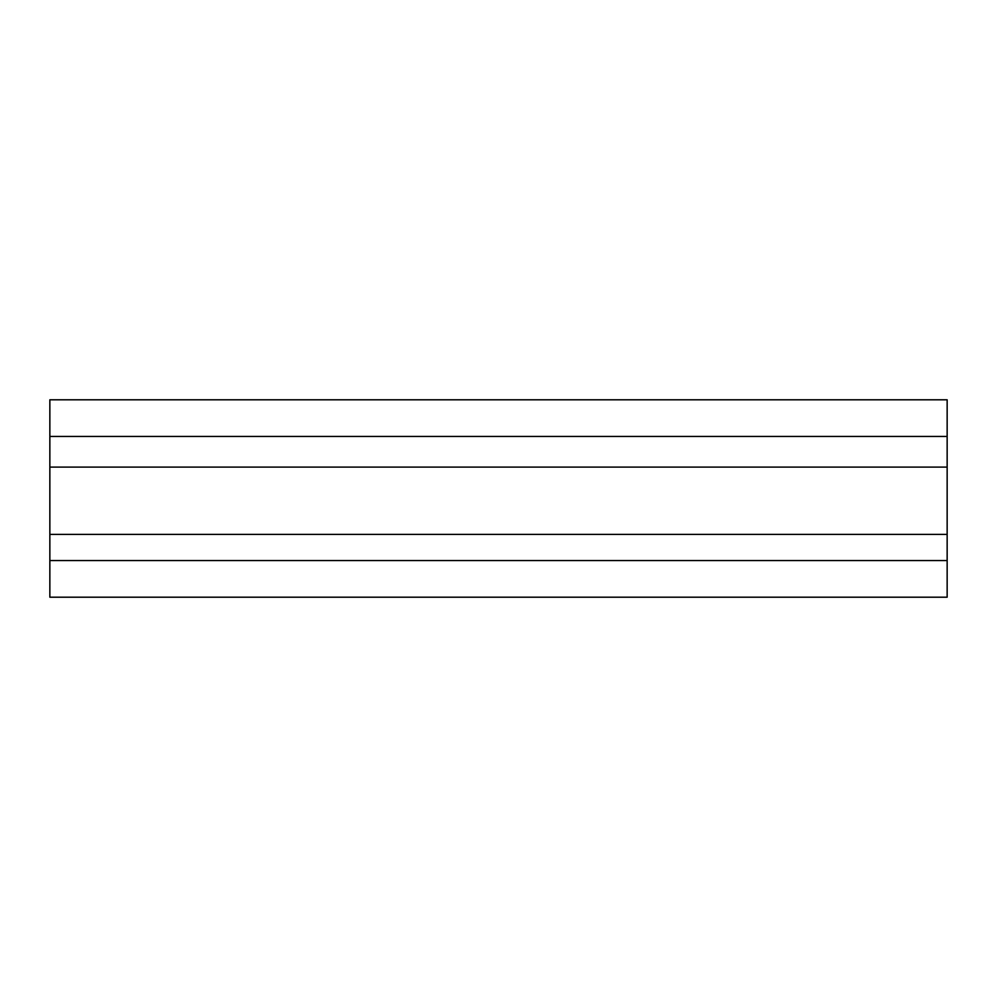 <?xml version="1.0" encoding="UTF-8"?>
<svg xmlns="http://www.w3.org/2000/svg" width="997" height="997" viewBox="0 0 997 997"><rect width="100%" height="100%" fill="white"/><g stroke="black" fill="none" stroke-linecap="round" stroke-linejoin="round"><path stroke-width="1.5" d="M49.85 436.449L947.15 436.449L947.15 399.797L49.85 399.797L49.85 597.203L947.15 597.203L947.15 560.551L49.85 560.551M947.15 436.449L947.15 467.095L49.85 467.095M947.15 467.095L947.15 534.392L49.85 534.392M947.15 534.392L947.15 560.551"/></g></svg>

